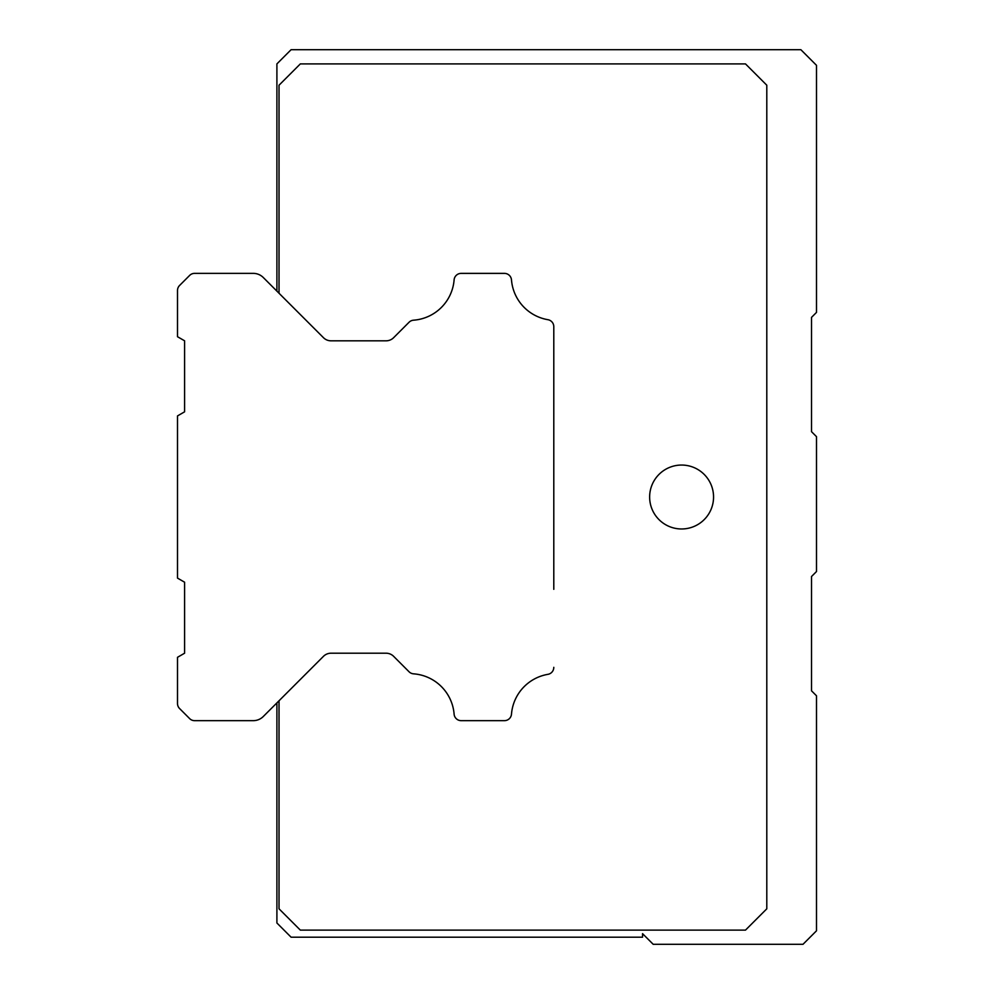 <?xml version="1.0" encoding="UTF-8"?>
<svg xmlns="http://www.w3.org/2000/svg" width="994" height="994" viewBox="0 0 994 994"><rect width="100%" height="100%" fill="white"/><g stroke="black" fill="none" stroke-linecap="round" stroke-linejoin="round"><path stroke-width="1.49" d="M331.002 340.818A10.648 10.648 0 0 1 323.472 337.699A10.648 10.648 0 0 0 331.002 340.818L386.094 340.818A10.648 10.648 0 0 0 393.624 337.699A10.648 10.648 0 0 1 386.094 340.818M454.109 279.898A43.947 43.947 0 0 1 413.554 320.192A43.947 43.947 0 0 0 454.109 279.898A7.095 7.095 0 0 1 461.191 273.375L504.418 273.375L461.191 273.375M547.893 319.695A43.947 43.947 0 0 1 511.488 279.898A43.947 43.947 0 0 0 547.893 319.695A7.095 7.095 0 0 1 553.795 326.691L553.795 589.318M553.795 404.72L553.795 326.691M461.191 720.662L504.418 720.662L461.191 720.662A7.095 7.095 0 0 1 454.109 714.127A43.947 43.947 0 0 0 413.554 673.833A7.095 7.095 0 0 1 409.056 671.77L393.624 656.326L409.056 671.77M386.094 653.207A10.648 10.648 0 0 1 393.624 656.326A10.648 10.648 0 0 0 386.094 653.207L331.002 653.207A10.648 10.648 0 0 0 323.472 656.326A10.648 10.648 0 0 1 331.002 653.207M276.904 291.118L276.904 63.902L291.093 49.7L800.878 49.7L816.496 65.318L816.496 312.402L811.526 317.372L811.526 431.682L816.496 436.652L816.496 571.538L811.526 576.508L811.526 690.818L816.496 695.788L816.496 930.806L803.003 944.3L653.195 944.3L642.546 933.652L642.546 937.193L291.093 937.193L276.904 922.991L276.904 702.907M279.028 700.782L279.028 908.814L300.325 930.111L745.5 930.111L766.796 908.814L766.796 85.211L745.5 63.914L300.325 63.914L279.028 85.211L279.028 293.242M681.598 528.97A31.945 31.945 0 0 0 709.269 481.034A31.945 31.945 0 0 0 653.928 481.034A31.945 31.945 0 0 0 681.598 528.97M323.472 656.326L263.298 716.5A14.202 14.202 0 0 1 253.259 720.662L194.638 720.662A7.095 7.095 0 0 1 189.618 718.587L179.579 708.536A7.095 7.095 0 0 1 177.504 703.516L177.504 657.307L184.598 653.207L184.598 582.211L177.504 578.11L177.504 415.914L184.598 411.814L184.598 340.805L177.504 336.717L177.504 290.509A7.095 7.095 0 0 1 179.579 285.477L189.618 275.437A7.095 7.095 0 0 1 194.638 273.362L253.259 273.362A14.202 14.202 0 0 1 263.298 277.525L323.472 337.699M393.624 337.699L409.056 322.255A7.095 7.095 0 0 1 413.554 320.192M504.418 273.375A7.095 7.095 0 0 1 511.488 279.898M553.795 667.334A7.095 7.095 0 0 1 547.893 674.342A43.947 43.947 0 0 0 511.488 714.127A7.095 7.095 0 0 1 504.418 720.662"/></g></svg>
